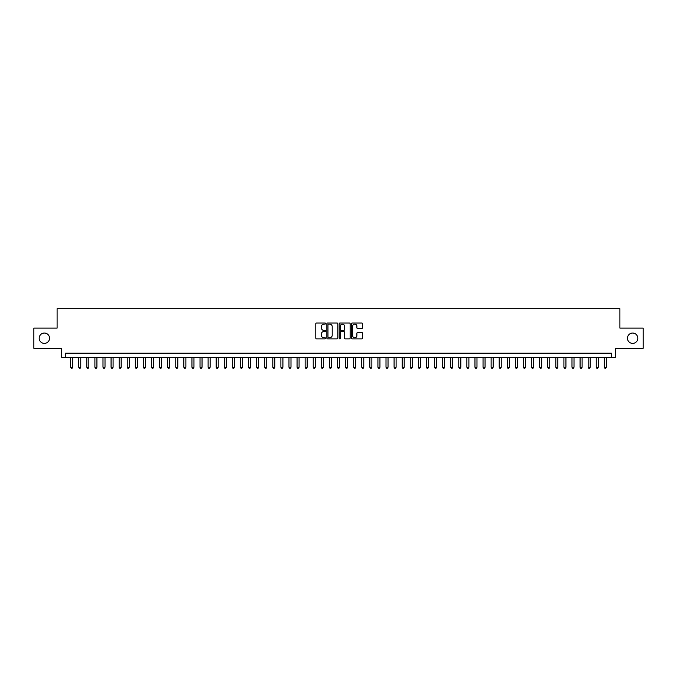 <?xml version="1.0" encoding="UTF-8"?>
<svg xmlns="http://www.w3.org/2000/svg" width="677" height="677" viewBox="0 0 677 677"><rect width="100%" height="100%" fill="white"/><g stroke="black" fill="none" stroke-linecap="round" stroke-linejoin="round"><path stroke-width="1.02" d="M325.561 323.555A0.559 0.559 0 0 0 325.011 323.005L316.574 323.005A0.795 0.795 0 0 0 315.778 323.792L315.778 338.085A0.795 0.795 0 0 0 316.574 338.872L325.011 338.872A0.559 0.559 0 0 0 325.561 338.322A0.559 0.559 0 0 0 325.011 337.764L323.919 337.764A2.539 2.539 0 0 1 321.372 335.225L321.372 334.032A2.539 2.539 0 0 1 323.919 331.493L325.011 331.493A0.559 0.559 0 0 0 325.561 330.943A0.559 0.559 0 0 0 325.011 330.384L323.919 330.384A2.539 2.539 0 0 1 321.372 327.846L321.372 326.652A2.539 2.539 0 0 1 323.919 324.114L325.011 324.114A0.559 0.559 0 0 0 325.561 323.555M627.461 338.221A5.179 5.179 0 0 0 632.64 343.391A5.179 5.179 0 0 0 637.81 338.221A5.179 5.179 0 0 0 632.64 333.042A5.179 5.179 0 0 0 627.461 338.221M39.19 338.221A5.179 5.179 0 0 0 44.36 343.391A5.179 5.179 0 0 0 49.539 338.221A5.179 5.179 0 0 0 44.36 333.042A5.179 5.179 0 0 0 39.19 338.221M361.696 328.599A0.795 0.795 0 0 0 362.491 327.803L362.491 323.792A0.795 0.795 0 0 0 361.696 323.005L352.328 323.005A0.795 0.795 0 0 0 351.541 323.792L351.541 338.085A0.795 0.795 0 0 0 352.328 338.872L361.696 338.872A0.795 0.795 0 0 0 362.491 338.085L362.491 333.245A0.795 0.795 0 0 0 361.696 332.449L357.684 332.449A0.795 0.795 0 0 0 356.897 333.245L356.897 335.64A2.124 2.124 0 0 1 354.773 337.764A2.124 2.124 0 0 1 352.649 335.64L352.649 326.238A2.124 2.124 0 0 1 354.773 324.114A2.124 2.124 0 0 1 356.897 326.238L356.897 327.803A0.795 0.795 0 0 0 357.684 328.599L361.696 328.599M611.416 357.219L615.452 357.219L615.452 348.325L643.15 348.325L643.15 328.108L619.904 328.108L619.904 308.704L57.096 308.704L57.096 328.108L33.85 328.108L33.85 348.325L61.548 348.325L61.548 357.219L611.416 357.219L611.416 353.174L65.584 353.174L65.584 357.219M337.806 323.792A0.795 0.795 0 0 0 337.011 323.005L327.643 323.005A0.795 0.795 0 0 0 326.856 323.792L326.856 338.085A0.795 0.795 0 0 0 327.643 338.872L337.011 338.872A0.795 0.795 0 0 0 337.806 338.085L337.806 323.792M339.989 323.005L349.357 323.005A0.795 0.795 0 0 1 350.144 323.792L350.144 338.085A0.795 0.795 0 0 1 349.357 338.872L345.346 338.872A0.795 0.795 0 0 1 344.551 338.085L344.551 332.289A0.795 0.795 0 0 0 343.755 331.493L341.098 331.493A0.795 0.795 0 0 0 340.303 332.289L340.303 338.322A0.559 0.559 0 0 1 339.752 338.872A0.559 0.559 0 0 1 339.194 338.322L339.194 323.792A0.795 0.795 0 0 1 339.989 323.005M328.523 324.114A0.559 0.559 0 0 0 327.964 324.672L327.964 337.214A0.559 0.559 0 0 0 328.523 337.764L329.674 337.764A2.539 2.539 0 0 0 332.212 335.225L332.212 326.652A2.539 2.539 0 0 0 329.674 324.114L328.523 324.114M344.551 326.28A2.124 2.124 0 0 0 342.427 324.156A2.124 2.124 0 0 0 340.303 326.28L340.303 329.589A0.795 0.795 0 0 0 341.098 330.384L343.755 330.384A0.795 0.795 0 0 0 344.551 329.589L344.551 326.28M70.645 357.219L70.645 367.247L72.667 367.247L72.667 357.219M72.667 367.247L72.058 368.296L71.246 368.296L70.645 367.247M78.727 357.219L78.727 367.247L80.749 367.247L80.749 357.219M80.749 367.247L80.14 368.296L79.336 368.296L78.727 367.247M86.817 357.219L86.817 367.247L88.839 367.247L88.839 357.219M88.839 367.247L88.23 368.296L87.418 368.296L86.817 367.247M94.898 357.219L94.898 367.247L96.921 367.247L96.921 357.219M96.921 367.247L96.32 368.296L95.508 368.296L94.898 367.247M102.989 357.219L102.989 367.247L105.011 367.247L105.011 357.219M105.011 367.247L104.402 368.296L103.598 368.296L102.989 367.247M111.07 357.219L111.07 367.247L113.093 367.247L113.093 357.219M113.093 367.247L112.492 368.296L111.68 368.296L111.07 367.247M119.16 357.219L119.16 367.247L121.183 367.247L121.183 357.219M121.183 367.247L120.574 368.296L119.77 368.296L119.16 367.247M127.242 357.219L127.242 367.247L129.265 367.247L129.265 357.219M129.265 367.247L128.664 368.296L127.851 368.296L127.242 367.247M135.332 357.219L135.332 367.247L137.355 367.247L137.355 357.219M137.355 367.247L136.746 368.296L135.942 368.296L135.332 367.247M143.422 357.219L143.422 367.247L145.437 367.247L145.437 357.219M145.437 367.247L144.836 368.296L144.023 368.296L143.422 367.247M151.504 357.219L151.504 367.247L153.527 367.247L153.527 357.219M153.527 367.247L152.917 368.296L152.113 368.296L151.504 367.247M159.594 357.219L159.594 367.247L161.617 367.247L161.617 357.219M161.617 367.247L161.008 368.296L160.195 368.296L159.594 367.247M167.676 357.219L167.676 367.247L169.699 367.247L169.699 357.219M169.699 367.247L169.089 368.296L168.285 368.296L167.676 367.247M175.766 357.219L175.766 367.247L177.789 367.247L177.789 357.219M177.789 367.247L177.179 368.296L176.367 368.296L175.766 367.247M183.848 357.219L183.848 367.247L185.87 367.247L185.87 357.219M185.87 367.247L185.27 368.296L184.457 368.296L183.848 367.247M191.938 357.219L191.938 367.247L193.96 367.247L193.96 357.219M193.96 367.247L193.351 368.296L192.539 368.296L191.938 367.247M200.02 357.219L200.02 367.247L202.042 367.247L202.042 357.219M202.042 367.247L201.441 368.296L200.629 368.296L200.02 367.247M208.11 357.219L208.11 367.247L210.132 367.247L210.132 357.219M210.132 367.247L209.523 368.296L208.719 368.296L208.11 367.247M216.191 357.219L216.191 367.247L218.214 367.247L218.214 357.219M218.214 367.247L217.613 368.296L216.801 368.296L216.191 367.247M224.282 357.219L224.282 367.247L226.304 367.247L226.304 357.219M226.304 367.247L225.695 368.296L224.891 368.296L224.282 367.247M232.372 357.219L232.372 367.247L234.386 367.247L234.386 357.219M234.386 367.247L233.785 368.296L232.973 368.296L232.372 367.247M240.453 357.219L240.453 367.247L242.476 367.247L242.476 357.219M242.476 367.247L241.867 368.296L241.063 368.296L240.453 367.247M248.544 357.219L248.544 367.247L250.558 367.247L250.558 357.219M250.558 367.247L249.957 368.296L249.144 368.296L248.544 367.247M256.625 357.219L256.625 367.247L258.648 367.247L258.648 357.219M258.648 367.247L258.039 368.296L257.235 368.296L256.625 367.247M264.715 357.219L264.715 367.247L266.738 367.247L266.738 357.219M266.738 367.247L266.129 368.296L265.316 368.296L264.715 367.247M272.797 357.219L272.797 367.247L274.82 367.247L274.82 357.219M274.82 367.247L274.21 368.296L273.406 368.296L272.797 367.247M280.887 357.219L280.887 367.247L282.91 367.247L282.91 357.219M282.91 367.247L282.301 368.296L281.488 368.296L280.887 367.247M288.969 357.219L288.969 367.247L290.992 367.247L290.992 357.219M290.992 367.247L290.391 368.296L289.578 368.296L288.969 367.247M297.059 357.219L297.059 367.247L299.082 367.247L299.082 357.219M299.082 367.247L298.472 368.296L297.668 368.296L297.059 367.247M305.141 357.219L305.141 367.247L307.163 367.247L307.163 357.219M307.163 367.247L306.563 368.296L305.75 368.296L305.141 367.247M313.231 357.219L313.231 367.247L315.254 367.247L315.254 357.219M315.254 367.247L314.644 368.296L313.84 368.296L313.231 367.247M321.313 357.219L321.313 367.247L323.335 367.247L323.335 357.219M323.335 367.247L322.734 368.296L321.922 368.296L321.313 367.247M329.403 357.219L329.403 367.247L331.425 367.247L331.425 357.219M331.425 367.247L330.816 368.296L330.012 368.296L329.403 367.247M337.493 357.219L337.493 367.247L339.507 367.247L339.507 357.219M339.507 367.247L338.906 368.296L338.094 368.296L337.493 367.247M345.575 357.219L345.575 367.247L347.597 367.247L347.597 357.219M347.597 367.247L346.988 368.296L346.184 368.296L345.575 367.247M353.665 357.219L353.665 367.247L355.687 367.247L355.687 357.219M355.687 367.247L355.078 368.296L354.266 368.296L353.665 367.247M361.746 357.219L361.746 367.247L363.769 367.247L363.769 357.219M363.769 367.247L363.16 368.296L362.356 368.296L361.746 367.247M369.837 357.219L369.837 367.247L371.859 367.247L371.859 357.219M371.859 367.247L371.25 368.296L370.437 368.296L369.837 367.247M377.918 357.219L377.918 367.247L379.941 367.247L379.941 357.219M379.941 367.247L379.332 368.296L378.528 368.296L377.918 367.247M386.008 357.219L386.008 367.247L388.031 367.247L388.031 357.219M388.031 367.247L387.422 368.296L386.609 368.296L386.008 367.247M394.09 357.219L394.09 367.247L396.113 367.247L396.113 357.219M396.113 367.247L395.512 368.296L394.699 368.296L394.09 367.247M402.18 357.219L402.18 367.247L404.203 367.247L404.203 357.219M404.203 367.247L403.594 368.296L402.79 368.296L402.18 367.247M410.262 357.219L410.262 367.247L412.285 367.247L412.285 357.219M412.285 367.247L411.684 368.296L410.871 368.296L410.262 367.247M418.352 357.219L418.352 367.247L420.375 367.247L420.375 357.219M420.375 367.247L419.765 368.296L418.961 368.296L418.352 367.247M426.442 357.219L426.442 367.247L428.456 367.247L428.456 357.219M428.456 367.247L427.856 368.296L427.043 368.296L426.442 367.247M434.524 357.219L434.524 367.247L436.547 367.247L436.547 357.219M436.547 367.247L435.937 368.296L435.133 368.296L434.524 367.247M442.614 357.219L442.614 367.247L444.628 367.247L444.628 357.219M444.628 367.247L444.027 368.296L443.215 368.296L442.614 367.247M450.696 357.219L450.696 367.247L452.718 367.247L452.718 357.219M452.718 367.247L452.109 368.296L451.305 368.296L450.696 367.247M458.786 357.219L458.786 367.247L460.809 367.247L460.809 357.219M460.809 367.247L460.199 368.296L459.387 368.296L458.786 367.247M466.868 357.219L466.868 367.247L468.89 367.247L468.89 357.219M468.89 367.247L468.281 368.296L467.477 368.296L466.868 367.247M474.958 357.219L474.958 367.247L476.98 367.247L476.98 357.219M476.98 367.247L476.371 368.296L475.559 368.296L474.958 367.247M483.039 357.219L483.039 367.247L485.062 367.247L485.062 357.219M485.062 367.247L484.461 368.296L483.649 368.296L483.039 367.247M491.13 357.219L491.13 367.247L493.152 367.247L493.152 357.219M493.152 367.247L492.543 368.296L491.73 368.296L491.13 367.247M499.211 357.219L499.211 367.247L501.234 367.247L501.234 357.219M501.234 367.247L500.633 368.296L499.821 368.296L499.211 367.247M507.301 357.219L507.301 367.247L509.324 367.247L509.324 357.219M509.324 367.247L508.715 368.296L507.911 368.296L507.301 367.247M515.383 357.219L515.383 367.247L517.406 367.247L517.406 357.219M517.406 367.247L516.805 368.296L515.992 368.296L515.383 367.247M523.473 357.219L523.473 367.247L525.496 367.247L525.496 357.219M525.496 367.247L524.887 368.296L524.083 368.296L523.473 367.247M531.563 357.219L531.563 367.247L533.578 367.247L533.578 357.219M533.578 367.247L532.977 368.296L532.164 368.296L531.563 367.247M539.645 357.219L539.645 367.247L541.668 367.247L541.668 357.219M541.668 367.247L541.058 368.296L540.254 368.296L539.645 367.247M547.735 357.219L547.735 367.247L549.758 367.247L549.758 357.219M549.758 367.247L549.149 368.296L548.336 368.296L547.735 367.247M555.817 357.219L555.817 367.247L557.84 367.247L557.84 357.219M557.84 367.247L557.23 368.296L556.426 368.296L555.817 367.247M563.907 357.219L563.907 367.247L565.93 367.247L565.93 357.219M565.93 367.247L565.32 368.296L564.508 368.296L563.907 367.247M571.989 357.219L571.989 367.247L574.011 367.247L574.011 357.219M574.011 367.247L573.402 368.296L572.598 368.296L571.989 367.247M580.079 357.219L580.079 367.247L582.102 367.247L582.102 357.219M582.102 367.247L581.492 368.296L580.68 368.296L580.079 367.247M588.161 357.219L588.161 367.247L590.183 367.247L590.183 357.219M590.183 367.247L589.582 368.296L588.77 368.296L588.161 367.247M596.251 357.219L596.251 367.247L598.273 367.247L598.273 357.219M598.273 367.247L597.664 368.296L596.86 368.296L596.251 367.247M604.333 357.219L604.333 367.247L606.355 367.247L606.355 357.219M606.355 367.247L605.754 368.296L604.942 368.296L604.333 367.247"/></g></svg>
